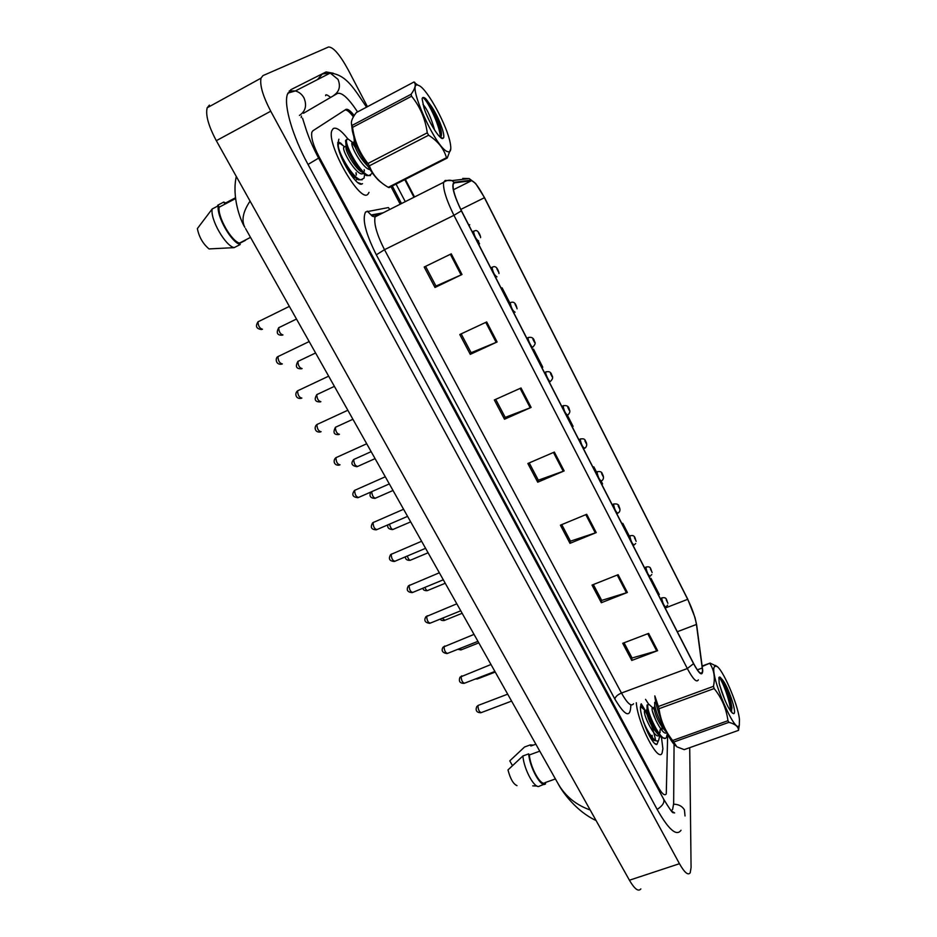 <?xml version="1.0" encoding="UTF-8"?>
<svg xmlns="http://www.w3.org/2000/svg" width="937" height="937" viewBox="0 0 937 937"><rect width="100%" height="100%" fill="white"/><g stroke="black" fill="none" stroke-linecap="round" stroke-linejoin="round"><path stroke-width="1.41" d="M662.892 748.745L661.475 737.478L662.892 748.745L662.096 753.032L662.892 748.745M660.175 732.312L659.917 731.41L660.175 732.312M648.662 704.226L645.534 699.33L648.662 704.226M368.03 194.029L369.014 192.378L368.03 194.029C360.792 204.442 326.017 144.029 331.862 130.606C326.017 144.029 360.792 204.442 368.03 194.029M347.838 138.84C341.232 130.43 336.36 126.999 333.232 128.556L331.862 130.606L333.232 128.556C336.36 126.999 341.232 130.43 347.838 138.84M702.516 670.189L702.281 672.508C700.993 674.933 698.077 671.888 693.544 663.396L461.449 210.743C455.417 198.445 452.641 189.661 453.121 184.378L454.363 182.879L471.416 180.736C474.438 181.274 478.772 186.943 484.417 197.719L687.699 599.329C692.279 608.734 695.195 617.108 696.437 624.44L702.516 670.189M702.738 670.634L696.648 624.827L694.973 617.424L687.688 599.083L484.499 197.602L475.633 183.465L471.17 180.197L454.094 182.317C451.107 184.905 453.531 194.427 461.367 210.872L693.544 663.677C699.33 674.242 702.399 676.561 702.738 670.634M651.133 737.993L651.414 739.305M644.597 710.07L640.92 704.378M451.271 253.845L424.192 267.022L434.991 287.483L462.011 274.494L451.271 253.845M425.574 266.354L435.974 286.066L462.011 274.494M435.928 285.984L434.991 287.483M486.69 321.941L459.798 334.509L470.269 354.35L497.102 341.97L486.69 321.941M461.168 333.865L471.124 352.734L497.102 341.97M471.065 352.628L470.269 354.35M521.031 387.988L494.338 399.97L504.504 419.226L531.127 407.419L521.031 387.988M495.696 399.361L505.219 417.41L531.127 407.419M505.148 417.281L504.504 419.226M648.638 633.389L622.73 643.297L631.784 660.444L657.622 650.676L648.638 633.389M624.054 642.794L632.065 657.985L657.622 650.676M631.948 657.774L631.784 660.444M618.115 574.697L592.02 585.086L601.331 602.725L627.368 592.477L618.115 574.697M593.344 584.559L601.706 600.406L627.368 592.477M601.601 600.219L601.331 602.725M586.703 514.284L560.408 525.177L569.989 543.331L596.225 532.591L586.703 514.284M561.743 524.615L570.469 541.176L596.225 532.591M570.387 541L569.989 543.331M554.353 452.067L527.859 463.499L537.721 482.192L564.156 470.924L554.353 452.067M529.206 462.913L538.33 480.201L564.156 470.924M538.248 480.049L537.721 482.192M636.305 702.727C637.675 723.305 658.324 763.374 662.096 753.032C658.324 763.374 637.675 723.305 636.305 702.727M400.216 204.196L390.998 186.662M353.401 116.879C349.911 112.241 347.182 109.91 345.214 109.887M502.091 287.811L501.19 288.233L502.091 287.811L510.196 303.635M469.753 224.728L468.851 225.173L469.753 224.728M478.666 244.299L479.557 243.843L478.116 241.043M596.506 472.049L593.835 466.837L592.957 467.2M601.741 484.359L602.596 483.937L601.203 481.22M629.324 536.081L622.777 523.326L621.91 523.678M658.453 594.948L659.285 594.55L650.969 578.328L650.102 578.668M533.516 349.138L532.626 349.548L533.516 349.138L542.781 367.21L541.902 367.655M572.238 426.803L573.093 426.37L567.412 415.267M593.835 466.837L592.98 467.247M622.777 523.326L621.934 523.736M650.969 578.328L650.137 578.726M338.878 139.203L337.742 144.099C338.234 157.018 356.388 186.967 361.811 184.062L362.525 183.652M645.382 710.597L641.236 703.816M354.221 115.567C350.391 110.66 347.604 108.633 345.858 109.465L312.864 130.793L311.845 132.293C310.873 137.364 313.239 145.458 318.943 156.561L657.938 786.693C661.897 793.744 664.673 796.157 666.266 793.932L667.659 734.397M401.505 203.552L392.298 186.006M357.571 111.913C348.541 98.256 341.818 92.107 337.425 93.454L303.471 113.272M301.491 116.083L301.164 117.558M671.22 810.81L672.625 809.392L673.656 803.571L674.066 744.236M405.264 201.654L396.058 184.085M367.433 106.689L348.283 69.97C339.85 54.604 333.256 46.944 328.512 47.002L262.922 75.628L260.99 78.169C259.678 85.173 262.922 96.195 270.734 111.21L679.454 863.703C684.537 872.663 688.121 875.685 690.218 872.757L691.073 867.51L689.714 747.667M209.408 105.12L207.171 107.802C205.414 114.982 208.471 125.933 216.318 140.691L629.418 880.218C634.583 889.049 638.402 891.942 640.861 888.92M414.541 196.981L405.346 179.365M333.373 73.273L326.099 71.926L290.833 89.694L287.366 94.426C283.595 105.342 292.543 136.134 308.05 164.49L657.364 809.791C668.702 829.76 676.596 836.577 681.023 830.252M250.074 201.115C242.999 211.668 241.254 220.394 244.815 227.281L244.815 227.281C239.954 219.481 231.779 196.407 236.311 176.484M590.193 810.001C576.208 805.012 565.643 796.485 558.499 784.41L245.564 228.593M640.51 706.627L640.498 706.791C639.643 716.864 652.058 745.501 656.849 744.493L658.664 740.195M643.778 709.332L640.521 706.439M531.63 745.735L535.859 744.189M533.399 745.091L530.237 744.915L524.533 747.012L509.763 760.867L512.445 765.552M530.237 744.915L530.869 746.016M539.782 751.158L529.3 754.988C530.529 768.082 541.047 786.588 544.971 782.676L555.418 778.928M529.3 754.988L528.667 753.875L522.893 755.983L507.983 769.921C510.314 778.834 513.324 784.07 517.013 785.651M522.893 755.983C523.924 769.687 535.109 789.821 539.536 786.073L544.057 784.328M528.667 753.875C529.78 768 541.492 788.591 545.592 783.777L544.971 782.676M641.33 706.662L643.169 708.77M652.105 735.346L652.222 736.693M343.668 146.067L339.206 142.283L337.683 142.705M217.724 205.238L223.767 202.064L224.587 203.493L235.503 197.766M225.618 202.954L223.767 202.064M245.412 240.387L239.603 243.362M235.585 198.562L219.129 207.206C217.536 216.845 231.228 240.914 239.439 243.081L250.507 237.389M219.129 207.206L218.309 205.765L212.195 208.974L197.367 228.581C199.042 237.014 202.931 243.796 209.033 248.926L234.156 247.637L240.247 244.51L239.439 243.081M212.195 208.974C210.017 219.129 225.278 245.869 234.156 247.637M218.309 205.765C216.189 215.897 231.439 242.695 240.247 244.51M337.683 142.682L339.053 143.185M340.611 143.045L343.211 145.727M356.025 172.654L356.4 174.329M714.381 666.699C709.262 674.277 736.306 737.325 739.316 724.828L739.445 719.44C738.016 704.191 722.333 668.022 716.313 666.066L714.381 666.699M702.223 666.008L710.152 663.068L702.281 666.418M654.94 696.203L658.371 706.498L713.467 686.341C715.282 677.521 714.088 669.932 709.895 663.583M713.467 686.341L714.158 688.554L659.016 708.712C660.55 720.354 665.083 730.954 672.625 740.499L676.889 746.836L684.209 749.623L738.532 730.356C738.45 726.667 735.229 723.996 728.904 722.345L673.598 742.081M672.625 740.499L727.955 720.717C726.409 708.864 721.818 698.135 714.158 688.554M727.955 720.717L728.904 722.345M738.532 730.356L739.352 724.711M654.822 695.91L654.893 696.566C656.24 711.124 668.421 740.113 675.577 745.758M658.371 706.498L659.016 708.712M725.097 700.665L719.593 684.982M666.066 731.293C660.128 722.275 656.345 713.643 654.752 705.397L654.658 702.399L655.783 701.954M657.247 740.991L653.921 740.406L647.947 733.05M659.707 735.803L658.734 740.089C656.123 744.716 647.127 732.137 642.782 719.733M664.954 738.227L661.768 737.7C656.193 734.081 648.006 715.938 647.057 708.372L647.034 705.057L648.966 704.331L650.196 705.444M667.331 733.788L666.406 737.372C662.236 745.161 645.534 710.07 647.947 704.858L647.994 704.706M640.346 707.517L641.412 707.154L642.653 708.29M652.011 736.037L652.07 737.114M652.082 738.719L651.965 740.136M652.656 711.827L656.005 720.694M731.305 711.968L731.961 707.716C730.216 697.105 727.03 687.781 722.392 679.723L719.733 676.971L718.89 677.545L719.206 683.436L721.877 692.244C726.632 705.327 730.567 712.471 733.683 713.666C737.349 713.537 728.342 686.645 722.392 679.723M710.152 663.068L717.285 666.699M730.591 711.042C730.146 700.478 721.607 678.704 718.96 677.369M731.621 711.546L731.563 710.398C730.989 700.115 723.13 679.747 720.225 677.264M666.734 732.617C662.892 737.056 650.735 711.722 652.152 708.114L652.679 707.704L654.225 709.532M659.144 735.287C655.35 740.277 642.969 714.626 644.492 710.925L645.277 710.633M666.465 732.102L665.856 731.539C660.058 725.273 656.158 717.859 654.19 709.309L654.53 706.978M661.932 727.135L662.143 730.602M659.718 735.814L658.043 734.268C652.281 728.049 648.439 720.705 646.518 712.237L646.87 709.777M651.883 738.497L649.798 736.623M419.214 85.665L417.902 85.15C405.662 80.898 435.588 148.105 447.464 151.607C450.638 152.766 451.552 149.838 450.193 142.834C447.113 125.757 427.694 89.706 419.214 85.665M414.857 82.444L414.013 81.976L356.341 112.569C351.808 118.402 350.403 122.677 352.101 125.406L352.546 127.385C354.467 141.054 359.609 153.082 367.96 163.483L369.365 165.826C372.61 174.75 378.923 181.919 388.281 187.33L389.16 187.599L447.242 158.037L446.457 157.709C443.939 148.737 437.989 141.241 428.619 135.221L369.365 165.826M352.101 125.406L411.085 94.262C414.868 89.038 416.051 85.22 414.634 82.819L414.013 81.976M411.085 94.262L411.589 96.23L352.546 127.385M367.96 163.483L427.26 132.82C425.316 118.87 420.092 106.677 411.589 96.23M427.26 132.82L428.619 135.221M351.434 123.485L352.382 131.098C355.943 148.034 372.27 176.824 381.441 182.621M434.651 130.161C431.137 117.828 427.26 109.231 422.997 104.405L422.974 104.382M428.994 120.053L426.148 113.693M364.634 160.859C359.398 153.071 355.943 146.149 354.256 140.07L353.788 136.263M362.244 179.763L358.332 179.787C354.022 177.409 349.349 172.045 344.312 163.694M337.73 143.958L338.585 143.654M364.657 174.376L364.036 178.159L360.921 179.775C353.026 179.201 336.559 150.131 338.374 144.31L339.721 143.138L342.544 145.235M370.431 175.559L366.683 175.617C359.995 172.912 348.189 153.973 346.022 144.579L345.554 140.538L346.772 139.367M372.493 173.122L369.119 175.559C361.331 174.926 344.875 145.774 346.585 140L347.814 138.84L350.567 140.855M356.025 173.568L356.294 175.149M356.564 178.721L356.517 179.717M352.007 142.553L355.252 147.332M364.142 169.632L364.399 171.12M422.587 97.741C425.667 96.839 440.179 125.113 440.343 137.247C441.491 136.638 441.772 134.483 441.128 130.805C439.301 122.653 435.939 114.302 431.032 105.776L425.703 98.69C423.7 97.015 422.505 97.038 422.107 98.772L423.793 107.041C427.401 120.217 440.355 141.089 443.072 138.289C446.27 137.013 438.832 116.973 431.032 105.776M388.281 187.33L446.457 157.709M450.802 148.643L447.242 158.037M441.327 135.689L441.022 133.347C439.301 122.372 430.212 103.445 425.703 98.69M369.951 169.515C363.919 169.714 350.848 147.378 351.855 143.092L352.488 142.272L356.739 146.875M363.322 173.286C358.66 178.264 342.403 152.508 343.645 147.402L344.875 146.758M355.088 177.55L353.261 177.936M367.784 166.189C361.249 159.431 356.739 152.192 354.256 144.474L353.905 142.014L354.584 141.194M365.98 163.202L366.273 164.736M362.396 172.42L362.092 172.197C356.657 169.855 347.639 155.554 346.046 148.913L346.034 145.575M353.999 176.543L349.946 173.427M630.835 704.917C630.589 718.41 625.26 716.442 614.848 699.037L376.311 254.817L384.498 249.699L621.465 693.04C627.286 703.394 631.304 706.966 633.529 703.757M376.311 254.817C365.524 233.184 361.963 218.883 365.629 211.938L388.422 207.557L389.722 209.49M380.375 214.198L377.107 214.784L375.058 216.88C373.734 223.732 376.885 234.672 384.498 249.699L453.93 215.323C446.375 199.968 442.92 188.969 443.588 182.34L445.204 180.454L452.009 180.607C449.338 179.752 446.527 180.326 443.588 182.34L375.058 216.88L372.329 216.224L367.257 211.094M471.17 180.197L469.191 178.58L462.726 178.428L464.717 179.108M454.094 182.317L452.009 180.607L469.191 178.58L475.633 183.465M461.367 210.872L453.93 215.323L687.325 668.549L693.544 663.677M698.323 679.875C696.671 682.909 693.005 679.138 687.325 668.549L621.465 693.04C617.612 694.692 615.41 696.683 614.848 699.037M376.194 215.159L371.228 214.96L383.034 212.851M484.417 197.719L460.793 209.431M471.416 180.736L453.449 189.742M454.363 182.879L453.649 183.242M702.317 667.987L697.339 669.838M696.437 624.44L677.31 631.725M687.699 599.329L665.165 608.043M553.451 452.466L563.242 471.288M585.801 514.647L595.311 532.93M617.225 575.049L626.455 592.793M647.748 633.728L656.72 650.969M520.117 388.398L530.213 407.794M485.764 322.375L496.177 342.368M450.346 254.29L461.086 274.928M478.666 705.221L477.94 705.83C478.257 710.023 479.404 712.272 481.384 712.553L511.59 701.099M476.722 678.482L477.964 678.739L495.24 672.052M667.659 605.126L665.902 607.024C664.181 606.286 662.787 603.393 661.721 598.345L662.19 597.783M666.23 599.903L667.648 602.667L666.23 599.903M317.456 79.622L322.375 73.953L330.246 73.051L337.988 79.352C340.81 86.216 339.381 91.58 333.713 95.457M308.039 164.455L318.615 158.107C313.309 148.093 309.222 138.781 306.34 130.161L302.534 118.179M289.228 90.924L295.401 90.936C299.126 92.013 301.972 94.309 303.951 97.846C307.102 105.366 305.603 111.222 299.418 115.45M685.029 815.975L684.432 809.873C682.171 806.171 678.575 804.274 673.644 804.192M657.165 809.427C662.693 805.785 664.825 802.295 663.537 798.956L654.776 782.676M216.318 140.691L270.734 111.21M629.418 880.218L679.454 863.703M461.836 675.846L461.098 676.409C461.402 680.625 462.573 682.886 464.611 683.167L494.9 671.442M444.759 646.026L444.021 646.553C444.302 650.793 445.497 653.066 447.605 653.358L477.952 641.341M427.413 615.761L426.675 616.241C426.944 620.517 428.162 622.8 430.341 623.093L460.758 610.795M409.809 585.028L409.082 585.484C409.328 589.771 410.57 592.079 412.819 592.383L443.295 579.792M459.575 648.615L461.519 649.716L478.819 642.876M651.801 574.533L650.149 576.22C648.369 575.459 646.963 572.542 645.898 567.471L646.378 566.955M650.442 569.04L651.883 571.839L650.442 569.04M442.311 618.256L444.829 620.271L462.152 613.278M635.684 543.507L634.162 544.947C632.323 544.163 630.882 541.223 629.84 536.128L630.332 535.671M634.419 537.709L635.872 540.555L634.419 537.709M424.871 587.405C426.077 590.029 427.085 591.024 427.904 590.392L445.251 583.259M612.166 504.668L613.583 504.083C616.991 503.532 618.83 504.411 619.076 506.741C620.189 508.791 620.259 510.56 619.275 512.024L617.928 513.195C616.031 512.387 614.567 509.423 613.536 504.305L614.028 503.895M618.151 505.898L619.626 508.791L618.151 505.898M642.36 707.529L640.697 705.092M655.49 739.68C652.527 725.824 647.713 713.971 641.037 704.132M341.63 144.333L340.424 142.916M391.947 553.837L391.209 554.259C391.443 558.569 392.708 560.888 395.027 561.204L425.574 548.321M373.793 522.178L373.078 522.553C373.277 526.887 374.577 529.218 376.979 529.557L407.583 516.357M355.369 490.016L354.654 490.356C354.842 494.713 356.165 497.067 358.648 497.418L389.312 483.914M407.255 556.051C408.497 559.33 409.656 560.677 410.734 560.08L428.092 552.783M595.627 472.424L597.021 471.826C600.113 471.135 601.87 471.826 602.304 473.911C603.768 476.312 603.861 478.362 602.573 480.06L601.449 480.974C599.493 480.119 598.005 477.132 596.986 471.99L597.478 471.627M601.636 473.607L603.135 476.535L601.636 473.607M389.476 524.17C390.6 528.046 391.877 529.756 393.306 529.323L410.687 521.862M578.832 439.664L580.202 439.066C583.341 438.399 585.098 439.043 585.461 440.987C587.101 443.482 587.148 445.696 585.578 447.617L584.723 448.237C582.685 447.359 581.174 444.337 580.167 439.184L580.671 438.856M584.852 440.8L586.386 443.787L584.852 440.8M371.649 491.691C372.282 495.954 373.605 498.097 375.62 498.109L393.013 490.484M561.767 406.389L563.114 405.803C566.85 405.03 568.935 406.365 569.38 409.82C570.293 411.074 569.919 412.678 568.267 414.646L567.728 415.009C565.632 414.072 564.086 411.027 563.102 405.862L563.594 405.58M567.822 407.49L569.368 410.523L567.822 407.49M336.629 457.361L335.938 457.678C336.125 462.058 337.484 464.424 340.026 464.787M317.561 424.18L316.917 424.52C317.104 428.853 318.498 431.254 321.098 431.688M298.189 390.483L297.591 390.834C297.79 395.133 299.219 397.557 301.866 398.084M278.5 356.247L277.949 356.61C278.172 360.886 279.636 363.322 282.33 363.931M258.507 321.473L258.003 321.836C258.237 326.076 259.736 328.536 262.477 329.238M354.397 459.189L353.741 459.493C353.94 463.71 355.24 466.017 357.665 466.427L375.081 458.626M544.444 372.586L545.756 372.001C549.094 370.993 551.12 372.094 551.834 375.304C553.205 377.096 552.818 379.04 550.651 381.148L550.464 381.242C549.972 383.561 545.041 373.91 545.756 372.012L546.248 371.766M550.511 373.652L552.092 376.733L550.511 373.652M336.032 426.991L335.411 427.295C335.622 431.512 336.957 433.843 339.428 434.288M526.828 338.257L528.456 337.496C531.865 336.816 533.879 338.175 534.523 341.595C535.718 342.813 535.191 344.605 532.942 346.959C532.403 349.243 527.402 339.545 528.117 337.66L528.62 337.425M532.93 339.276L534.535 342.403L532.93 339.276M317.374 394.301L316.8 394.629C317.011 398.799 318.381 401.153 320.899 401.68M515.104 312.197C512.82 311.049 511.18 307.898 510.208 302.768L510.712 302.522M515.069 304.361L516.697 307.535L515.069 304.361M298.423 361.108L297.896 361.436C298.118 365.582 299.524 367.96 302.089 368.569M496.997 276.848C494.642 275.583 492.979 272.398 491.995 267.303L492.511 267.057M496.915 268.872L498.566 272.093L496.915 268.872M279.179 327.4L278.699 327.739C278.933 331.85 280.362 334.251 282.974 334.942M478.596 240.926C476.183 239.544 474.485 236.323 473.49 231.275L474.017 231.006M478.479 232.809L480.154 236.089L478.479 232.809M702.281 672.508L700.466 673.176M507.69 694.165L478.104 705.444L476.722 706.685C475.293 710.527 476.664 712.565 480.833 712.776M477.448 678.95L475.504 678.95M664.848 607.434L665.481 607.188M660.292 598.532L661.78 597.947C667.039 596.74 666.277 599.891 667.894 603.358M330.398 97.237C327.025 94.625 325.444 94.122 325.654 95.715M654.647 782.43L318.627 158.13M287.846 93.126L295.401 90.936L330.246 73.051C346.292 74.773 353.811 88.23 366.543 107.158M404.796 179.646L413.978 197.262M671.361 810.973L674.628 812.929L673.082 812.707C672.368 812.918 669.194 808.338 663.537 798.956M207.171 107.802L260.99 78.169M558.499 784.41C562.54 792.093 576.396 811.454 596.084 820.543M490.988 664.497L459.997 677.158C458.462 681.234 459.809 683.319 464.049 683.401M474.028 634.384L443.037 647.186C441.093 650.676 442.428 652.82 447.019 653.593M456.823 603.815L425.831 616.769C423.735 620.481 425.035 622.683 429.732 623.351M439.348 572.776L408.38 585.883C406.096 589.9 407.372 592.161 412.198 592.652M460.981 649.938L457.83 649.306M649.072 576.642L649.716 576.384M644.492 567.717L645.956 567.131C651.203 565.702 650.629 569.368 652.14 572.577M444.279 620.505C441.924 620.657 440.613 620.177 440.355 619.041M633.049 545.393L633.717 545.123M628.446 536.433L629.887 535.847C635.661 534.383 634.853 538.892 636.153 541.34M427.342 590.638C424.602 590.814 423.114 590.017 422.868 588.237M616.78 513.675L617.471 513.382M654.74 743.428L656.849 744.493M532.731 785.874L536.889 785.991M357.875 182.621L361.811 184.062M654.658 702.399L655.783 701.989M646.987 705.21L647.947 704.858M732.195 712.952L733.683 713.666M716.313 666.066L715.552 665.411M731.961 707.716L731.563 710.398M652.152 708.114L654.073 707.412M644.492 710.925L646.413 710.223M654.19 709.309L654.752 705.397M646.518 712.237L647.057 708.372M641.412 707.154L645.078 710.515M648.966 704.331L652.679 707.704M659.636 733.484L660.175 729.595M417.902 85.15L414.634 82.819M352.382 131.098L352.359 126.577M337.788 144.626L338.374 144.31M345.554 140.538L346.585 140M440.437 137.352L443.072 138.289M441.128 130.805L441.022 133.347M351.855 143.092L353.905 142.014M343.645 147.402L345.694 146.324M354.256 144.474L354.256 140.07M346.046 148.913L346.022 144.579M339.721 143.138L344.347 146.559M347.814 138.84L352.488 142.272M421.603 541.27L390.682 554.54C388.199 558.792 389.441 561.111 394.395 561.486M403.589 509.271L372.727 522.729C370.033 527.226 371.239 529.592 376.323 529.85M385.294 476.781L354.502 490.426C351.445 494.701 352.605 497.125 357.969 497.723M410.148 560.338C406.963 560.455 405.358 559.295 405.334 556.859M600.266 481.466L600.98 481.161M392.708 529.592C388.832 529.311 387.204 527.73 387.848 524.861M583.493 448.764L584.243 448.448M374.999 498.39C370.408 498.191 369.002 496.083 370.783 492.066M566.463 415.559L567.236 415.22M339.346 465.103C333.666 465.935 332.846 459.973 335.938 457.678L366.707 443.763M320.431 431.969C314.891 432.941 313.719 426.897 316.917 424.52L347.838 410.242M301.222 398.33C295.811 399.408 294.3 393.317 297.591 390.834L328.653 376.17M281.65 364.165C275.314 365.137 275.22 357.547 277.949 356.61L309.163 341.56M261.564 329.531C256.351 328.852 255.169 326.287 258.003 321.836L289.357 306.387M357.044 466.72C351.656 465.794 350.543 463.393 353.706 459.517L371.157 451.657M549.176 381.827L549.972 381.476M352.909 419.261L335.411 427.295C332.787 432.519 333.923 434.944 338.807 434.557M334.392 386.372L316.8 394.629C313.895 399.572 315.055 402.008 320.29 401.926M508.943 303.365L510.946 302.44C515.795 300.73 516.72 307.605 517.072 308.847M315.593 352.968L297.896 361.436C295.073 366.519 296.279 368.967 301.503 368.78M490.765 267.9L493.155 266.858C497.02 265.159 499.152 272.702 498.964 273.534M296.49 319.037L278.699 327.739C276.017 332.858 277.188 335.341 282.201 335.2M472.283 231.861L475.047 230.748C478.233 229.155 481.114 237.084 480.552 237.658"/></g></svg>
